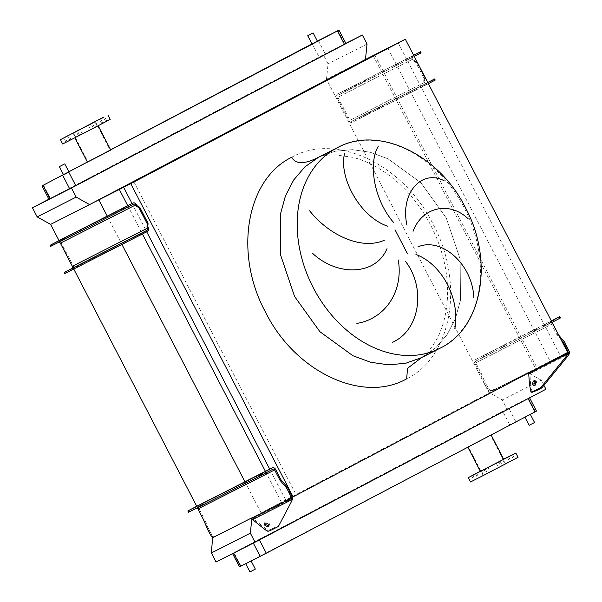 <?xml version="1.0" encoding="UTF-8"?>
<svg xmlns="http://www.w3.org/2000/svg" width="602" height="602" viewBox="0 0 602 602"><rect width="100%" height="100%" fill="white"/><g stroke="black" fill="none" stroke-linecap="round" stroke-linejoin="round"><path stroke-width="0.45" stroke-dasharray="3.01 2.26" d="M63.609 174.858L69.004 172.059M311.986 43.938L317.389 41.139M249.935 571.9L255.338 569.101M246.338 563.367L251.079 560.891L246.338 563.367M534.553 422.514L529.15 425.313M529.64 414.627L524.899 417.103L529.64 414.627M106.343 121.288L102.934 123.071L106.343 121.288M96.606 126.239L93.19 128.023L96.606 126.239M81.759 133.922L78.35 135.706L81.759 133.922M70.517 139.837L67.108 141.62L70.517 139.837M69.456 140.522L66.039 142.298L69.456 140.522M79.201 135.57L75.784 137.346L79.201 135.57M94.04 127.887L90.624 129.663L94.04 127.887M105.282 121.973L101.873 123.749L105.282 121.973M95.244 127.037L74.768 137.723L95.244 127.037M110.745 150.033L87.418 162.126M62.676 143.991L110.189 119.362M90.676 160.508L110.204 150.319L90.676 160.508M484.121 475.076L487.537 473.3L484.121 475.076M474.384 480.027L477.792 478.251L474.384 480.027M475.445 479.35L478.853 477.567L475.445 479.35M486.687 473.435L490.096 471.652L486.687 473.435M487.387 467.566L483.97 469.349L487.387 467.566M501.526 465.752L504.943 463.969L501.526 465.752M502.226 459.883L498.81 461.666L502.226 459.883M511.271 460.801L514.68 459.017L511.271 460.801M510.21 461.478L513.619 459.702L510.21 461.478M498.96 467.393L502.377 465.617L498.96 467.393M518.051 457.324L470.538 481.954M503.641 459.13L480.313 471.223M472.118 444.615L490.525 435.148L472.118 444.615M487.01 473.345L505.417 463.879L487.01 473.345M503.716 459.273L480.388 471.366M487.041 437.037L467.739 446.962L487.041 437.037M239.491 566.896L536.487 411.098M216.08 562.027L506.974 409.021L502.271 399.946L488.832 392.451L567.671 352.403M545.946 389.223L506.974 409.021M528.488 398.231L232.553 553.509L528.488 398.231L535.434 411.617M244.946 481.773L261.163 513.062L216.201 535.915M107.239 216.11L121.973 244.532M59.026 240.604L60.253 242.96M72.458 266.513L73.76 269.026M196.734 506.267L212.679 537.029M265.437 471.358L281.578 502.497L261.163 513.062M127.737 205.696L142.441 234.065M133.9 181.872L296.237 495.047L281.578 502.497M269.741 469.176L285.958 500.458L296.237 495.047M132.034 203.514L146.707 231.823M292.406 497.184L285.958 500.458M398.193 42.855L560.53 356.038M387.906 48.265L550.243 361.441M373.248 55.715L535.584 368.891M374.783 54.932L537.044 367.957M365.459 59.47L326.495 79.268L488.832 392.451M326.495 79.268L328.067 63.872L323.364 54.805L48.882 199.179M528.466 373.029L527.796 372.653L251.922 517.765L251.824 518.736M543.93 385.333L541.243 380.148L502.271 399.946M541.243 380.148L528.639 373.12M367.039 44.074L328.067 63.872M345.872 43.367L323.364 54.805M48.943 199.292L345.939 43.494M311.956 43.886L317.359 41.079M63.466 174.588L68.854 171.758M87.365 162.021L110.617 149.793M422.265 357.249L435.968 347.61L447.173 334.524L455.451 318.488L460.485 300.112L460.169 259.221L446.285 218.029L420.933 182.767L387.944 158.77L370.117 152.216L352.305 149.665L335.179 151.222L319.384 156.836L335.179 151.222L352.305 149.665L370.117 152.216L387.944 158.77L420.933 182.767L446.285 218.029L460.169 259.221L460.485 300.112L455.451 318.488L447.173 334.524L435.968 347.61L422.265 357.249M501.376 346.443L506.47 343.78L501.376 346.443M505.093 346.165L501.519 348.001L507.14 345.074L505.093 346.165L504.423 344.871M488.5 352.983L493.602 350.319L488.5 352.983M492.218 352.704L488.643 354.54L494.272 351.613L492.218 352.704L491.548 351.41M531.077 331.356L536.171 328.692L531.077 331.356M534.794 331.07L531.22 332.914L536.849 329.986L534.794 331.07L534.124 329.776M543.945 324.817L549.047 322.153L543.945 324.817M547.662 324.531L544.088 326.374L549.716 323.447L547.662 324.531L546.992 323.236M551.379 320.986L550.04 321.694L551.394 321.009M553.464 321.558L550.71 322.988L553.464 321.558M485.746 354.322L483 355.759L485.746 354.322M486.416 355.616L483.669 357.054L486.416 355.616M535.201 380.931A2.551 1.452 99.7 0 1 535.238 380.908A2.551 1.452 99.7 0 1 535.825 380.81A2.551 1.452 99.7 0 1 536.886 383.068A2.551 1.452 99.7 0 1 535.562 385.739A2.551 1.452 99.7 0 1 534.967 385.844A2.551 1.452 99.7 0 1 534.418 385.513M483.082 357.279L486.13 355.707L485.46 354.412L482.413 355.985L483.082 357.279L476.062 360.974A1.46 1.106 63.1 0 0 475.753 362.788L481.126 373.157L484.903 382.15L483.918 382.669L480.148 373.669L481.126 373.157M486.13 355.707L560.56 317.894M558.746 335.201L552.486 323.801A1.46 1.106 -116.9 0 1 552.297 322.747M495.596 388.997L490.058 390.721L485.46 383.233L484.482 383.745L489.072 391.232L494.618 389.509L529.271 371.885L529.497 372.314A2.92 2.212 -116.9 0 1 529.903 373.752L530.595 384.099L529.414 383.903M485.46 383.233L484.903 382.15M532.123 392.301L530.595 384.099M494.618 389.509L528.293 372.405L528.518 372.834A1.46 1.106 -116.9 0 1 528.579 372.969M560.913 339.37L556.88 334.682L551.507 324.312A2.92 2.212 -116.9 0 1 551.507 321.235M482.413 355.985L475.392 359.68A2.92 2.212 63.1 0 0 474.775 363.299L480.148 373.669M484.482 383.745L483.918 382.669M485.46 354.412L551.349 320.926M528.293 372.405L529.271 371.885M556.88 334.682L557.858 334.17M423.394 84.792L419.82 86.628L425.441 83.701L423.394 84.792L423.951 85.868L420.377 87.704L423.951 85.868M410.519 91.331L406.944 93.167L412.573 90.24L410.519 91.331L411.083 92.407L407.509 94.243L411.083 92.407M380.818 106.419L377.243 108.255L382.872 105.335L380.818 106.419L381.382 107.502L377.808 109.338L381.382 107.502M367.95 112.958L364.376 114.801L369.997 111.874L367.95 112.958L368.507 114.041L364.932 115.877L368.507 114.041M409.285 57.574L405.71 59.41L411.339 56.49L409.285 57.574L409.849 58.657L411.896 57.566L406.275 60.493L409.849 58.657M396.417 64.113L392.843 65.949L398.464 63.029L396.417 64.113L396.974 65.197L399.028 64.105L393.399 67.033L396.974 65.197M366.716 79.208L363.141 81.044L368.763 78.117L366.716 79.208L367.273 80.284L369.327 79.201L363.698 82.12L367.273 80.284M353.841 85.747L350.266 87.583L355.895 84.656L353.841 85.747L354.405 86.823L356.452 85.74L350.831 88.667L354.405 86.823M426.826 83.053L427.781 82.534L426.826 83.053M429.753 82.888L426.999 84.325L429.753 82.888M359.778 117.119L362.532 115.682L359.778 117.119M362.705 116.954L359.958 118.391L362.705 116.954M413.672 55.324L412.332 56.031L413.687 55.346M415.643 55.677L412.897 57.107L415.643 55.677M348.039 88.66L345.292 90.097L348.039 88.66M348.603 89.743L345.849 91.173L348.603 89.743M413.642 55.264L337.684 94.017A2.92 2.212 63.1 0 0 337.067 97.637L349.047 120.746A2.92 2.212 63.1 0 0 352.328 122.319A2.92 2.212 63.1 0 0 352.351 122.311L362.419 117.044L361.855 115.96L351.794 121.228A1.701 1.294 -116.9 0 1 351.779 121.235A1.701 1.294 -116.9 0 1 349.867 120.317L337.888 97.208A1.701 1.294 -116.9 0 1 338.241 95.093L348.31 89.826L347.753 88.75M420.023 52.02L420.587 53.104L348.31 89.826M428.368 83.67L427.458 84.152A2.92 2.212 -116.9 0 1 427.435 84.16A2.92 2.212 -116.9 0 1 424.154 82.587L424.109 82.504A2.431 1.588 62.3 0 1 423.733 80.781L423.921 78.87A1.701 1.114 -117.7 0 0 423.657 77.666L415.922 62.751A1.701 1.114 -117.7 0 0 415.087 61.833L413.416 60.87A2.431 1.588 62.3 0 1 412.219 59.56L412.174 59.478A2.92 2.212 -116.9 0 1 412.791 55.858L413.702 55.376M434.132 79.238L434.689 80.322L362.419 117.044M434.689 80.322L435.223 80.058M427.751 82.482L361.855 115.96M414.259 56.453L413.348 56.934A1.701 1.294 63.1 0 0 412.987 59.049L413.032 59.131A2.431 1.588 -117.7 0 0 414.229 60.441L415.899 61.404A1.701 1.114 62.3 0 1 416.742 62.322L424.47 77.237A1.701 1.114 62.3 0 1 424.734 78.441L424.545 80.344A2.431 1.588 -117.7 0 0 424.929 82.075L424.967 82.158A1.701 1.294 63.1 0 0 426.886 83.076L427.811 82.587M426.886 83.076A1.701 1.294 63.1 0 0 426.893 83.068L351.794 121.228L426.886 83.076M420.587 53.104L421.114 52.841M63.398 239.867L68.5 237.203L63.398 239.867M76.266 233.328L81.368 230.664L76.266 233.328M105.975 218.233L111.069 215.569L105.975 218.233M118.842 211.693L123.944 209.029L118.842 211.693M80.555 265.505L76.981 267.341L82.602 264.413L80.555 265.505L79.991 264.421M93.423 258.965L89.849 260.801L95.477 257.874L93.423 258.965L92.866 257.882M123.124 243.87L119.55 245.706L125.178 242.787L123.124 243.87L122.567 242.794M135.999 237.331L132.425 239.167L138.046 236.247L135.999 237.331L135.435 236.255M60.644 241.206L57.897 242.636L60.644 241.206M127.684 207.141L124.938 208.57L127.684 207.141M74.753 268.417L71.999 269.854L74.753 268.417M141.794 234.351L139.047 235.788L141.794 234.351M64.79 273.571L72.556 269.478A2.92 2.212 63.1 0 0 73.173 265.858L61.193 242.749A2.92 2.212 63.1 0 0 57.935 241.169M50.688 246.361L58.447 242.267A1.701 1.294 -116.9 0 1 58.462 242.26A1.701 1.294 -116.9 0 1 58.981 242.154M218.661 496.8L213.559 499.464L218.661 496.8M205.786 503.34L200.692 506.004L205.786 503.34M248.363 481.705L243.261 484.377L248.363 481.705M261.23 475.166L256.136 477.837L261.23 475.166M265.505 473.022L262.758 474.451L265.505 473.022M198.464 507.08L195.71 508.517L198.464 507.08M264.737 523.191A2.551 1.437 25.1 0 1 264.775 522.544A2.551 1.437 25.1 0 1 265.211 522.115A2.551 1.437 25.1 0 1 268.161 522.581A2.551 1.437 25.1 0 1 269.403 524.711A2.551 1.437 25.1 0 1 268.966 525.14A2.551 1.437 25.1 0 1 268.928 525.162M188.576 510.541L189.246 511.835L196.267 508.148A1.46 1.106 -116.9 0 1 196.764 508.05M189.246 511.835L188.501 512.242M207.622 529.369L208.601 528.857C213.055 537.353 212.062 535.02 213.198 536.344C212.875 537.18 214.726 536.608 218.737 534.621L252.419 517.509L252.637 517.946A1.46 1.106 63.1 0 0 253.111 518.525L261.14 525.004C268.221 530.671 266.535 529.083 268.138 529.91C267.98 530.565 269.914 529.895 273.948 527.894L278.892 525.38L278.38 526.479M278.892 525.38L292.233 500.006M208.601 528.857L204.274 518.781L203.295 519.293M195.635 506.831A2.92 2.212 -116.9 0 1 198.901 508.412L204.274 518.781M207.065 528.293L208.044 527.773M252.419 517.509L251.44 518.029M440.656 347.911A112.642 85.394 63.1 0 0 464.676 208.683A112.642 85.394 63.1 0 0 337.79 147.482M291.782 157.227C335.735 132.162 403.423 164.165 432.958 223.982C464.804 282.579 452.185 356.82 406.651 378.831M240.981 566.098L234.043 552.704M509.676 424.764L502.738 411.377M515.771 421.611L508.833 408.216M318.277 40.612L325.223 53.999M337.94 30.619L344.878 44.014M312.182 43.765L319.128 57.16M43.494 185.1L50.433 198.487M476.062 360.974L552.794 321.987M475.753 362.788L552.486 323.801M529.497 372.314L569.53 351.982M529.903 373.752L569.5 353.637M528.518 372.834L537.827 368.1M474.775 363.299L551.507 324.312M475.392 359.68L551.417 321.054M559.356 316.863L560.033 318.157M546.142 325.283L545.472 323.989M548.971 323.846L548.302 322.552M544.833 325.968L544.163 324.674M533.274 331.822L532.597 330.528M536.096 330.385L535.426 329.091M531.965 332.507L531.295 331.213M490.698 353.457L490.028 352.162M493.527 352.019L492.857 350.725M489.388 354.142L488.719 352.847M503.565 346.918L502.896 345.616M506.395 345.48L505.725 344.178M502.264 347.602L501.594 346.308M412.791 55.858L337.684 94.017M412.174 59.478L337.067 97.637M424.154 82.587L349.047 120.746M427.458 84.152L352.351 122.311M424.967 82.158L349.867 120.317M412.987 59.049L337.888 97.208M413.348 56.934L338.241 95.093M344.705 90.323L345.262 91.406M358.807 117.54L359.371 118.617M423.921 78.87L424.734 78.441M423.657 77.666L424.47 77.237M423.733 80.781L424.545 80.344M424.109 82.504L424.929 82.075M412.219 59.56L413.032 59.131M413.416 60.87L414.229 60.441M415.087 61.833L415.899 61.404M415.922 62.751L416.742 62.322M355.707 86.139L355.15 85.055M352.877 87.576L352.32 86.492M351.576 88.261L351.011 87.185M368.582 79.599L368.018 78.516M365.753 81.037L365.188 79.953M364.443 81.721L363.886 80.645M398.283 64.504L397.719 63.428M395.454 65.942L394.889 64.865M394.144 66.634L393.588 65.55M411.151 57.965L410.594 56.889M408.322 59.402L407.765 58.326M407.02 60.095L406.455 59.011M365.677 115.479L365.121 114.395M366.987 114.794L366.422 113.71M369.816 113.357L369.252 112.273M378.553 108.939L377.988 107.856M379.854 108.247L379.298 107.171M382.684 106.81L382.127 105.734M408.254 93.844L407.697 92.768M409.556 93.159L408.999 92.076M412.385 91.722L411.828 90.639M421.122 87.305L420.565 86.229M422.431 86.62L421.867 85.537M425.26 85.183L424.696 84.099M66.446 238.287L65.889 237.211M79.314 231.747L78.757 230.671M109.022 216.66L108.458 215.576M121.89 210.121L121.333 209.037M136.3 204.59L61.193 242.749M58.462 242.26L133.569 204.101L58.447 242.267M147.663 231.318L72.556 269.478M148.273 227.699L73.173 265.858M51.433 245.962L50.869 244.879M65.535 273.173L64.978 272.096M133.17 238.768L132.621 237.715M134.472 238.083L133.93 237.037M137.301 236.646L136.744 235.563M120.295 245.307L119.745 244.254M121.604 244.623L121.062 243.577M124.433 243.185L123.869 242.102M90.593 260.403L90.044 259.342M91.903 259.71L91.361 258.664M94.732 258.273L94.168 257.197M77.726 266.942L77.176 265.881M79.028 266.25L78.486 265.211M81.857 264.812L81.3 263.736M123.199 209.428L122.635 208.352M120.37 210.866L119.828 209.82M119.061 211.558L118.511 210.497M110.324 215.967L109.767 214.891M107.495 217.405L106.953 216.359M106.193 218.097L105.643 217.036M80.623 231.063L80.066 229.979M77.793 232.5L77.252 231.454M76.484 233.185L75.942 232.131M67.748 237.602L67.191 236.518M64.926 239.039L64.384 237.993M63.616 239.724L63.067 238.67M215.614 498.381L214.959 497.117M202.739 504.92L202.084 503.656M245.315 483.286L244.66 482.021M258.183 476.746L257.528 475.482M196.267 508.148L272.999 469.161L196.282 508.141M273.948 527.894L273.428 528.992M253.111 518.525L292.7 498.403M252.637 517.946L292.542 497.666M198.901 508.412L275.633 469.425M260.628 526.103L261.14 525.004M218.737 534.621L217.758 535.14M291.037 502.467L291.549 501.368M259.71 475.994L259.033 474.7M256.881 477.431L256.219 476.159M261.012 475.309L260.342 474.015M246.835 482.533L246.165 481.239M244.006 483.97L243.351 482.699M248.144 481.848L247.475 480.554M204.266 504.167L203.589 502.873M201.437 505.605L200.775 504.333M205.568 503.483L204.898 502.181M217.134 497.628L216.464 496.334M214.304 499.066L213.65 497.794M218.443 496.943L217.766 495.642M102.934 123.071L100.692 118.752M93.19 128.023L90.947 123.703M78.35 135.706L76.108 131.379M67.108 141.62L64.865 137.294M66.039 142.298L63.804 137.978M75.784 137.346L73.549 133.027M90.624 129.663L88.389 125.344M101.873 123.749L99.631 119.429M73.068 133.125L87.96 161.848M481.412 470.997L483.647 475.317M471.667 475.941L473.902 480.261M472.728 475.264L474.97 479.583M483.97 469.349L486.213 473.669M498.81 461.666L501.052 465.986M508.555 456.715L510.797 461.034M507.494 457.4L509.736 461.719M496.251 463.314L498.486 467.634M483.173 475.407L468.281 446.684M318.631 157.197C318.789 157.754 317.698 155.572 334.968 154.827L352.637 157.28C364.466 160.313 376.175 166.001 387.771 174.347C399.465 182.873 409.864 193.46 418.984 206.11C429.444 220.768 437.157 236.699 442.116 253.909C449.513 278.809 449.799 307.795 440.604 330.761C434.922 346.933 421.197 358.529 420.7 358.077M505.417 463.879L490.525 435.148M500.134 461.298L502.377 465.617M511.384 455.383L513.619 459.702M512.445 454.698L514.68 459.017M502.7 459.65L504.943 463.969M487.861 467.333L490.096 471.652M476.618 473.247L478.853 477.567M475.557 473.932L477.792 478.251M485.295 468.981L487.537 473.3M95.319 121.589L110.204 150.319M105.756 121.739L103.521 117.42M94.514 127.654L92.272 123.327M79.675 135.33L77.432 131.01M69.93 140.281L67.695 135.962M70.991 139.604L68.756 135.284M82.241 133.689L79.998 129.37M97.08 126.006L94.838 121.687M106.817 121.055L104.582 116.735M550.71 322.988L550.04 321.694M483.669 357.054L483 355.759M533.786 385.641L534.967 385.844M534.644 380.607L535.825 380.81M486.8 355.428L486.13 354.134M553.848 321.363L553.17 320.068M549.716 323.447L549.047 322.153M544.088 326.374L543.418 325.072M536.849 329.986L536.171 328.692M531.22 332.914L530.55 331.612M494.272 351.613L493.602 350.319M488.643 354.54L487.974 353.246M507.14 345.074L506.47 343.78M501.519 348.001L500.849 346.707M426.999 84.325L426.442 83.242M359.958 118.391L359.402 117.307M412.897 57.107L412.332 56.031M345.849 91.173L345.292 90.097M427.435 84.16L352.328 122.319M348.979 89.547L348.423 88.471M416.027 55.489L415.463 54.406M363.089 116.765L362.532 115.682M430.129 82.7L429.572 81.624M356.452 85.74L355.895 84.656M350.831 88.667L350.266 87.583M369.327 79.201L368.763 78.117M363.698 82.12L363.141 81.044M399.028 64.105L398.464 63.029M393.399 67.033L392.843 65.949M411.896 57.566L411.339 56.49M406.275 60.493L405.71 59.41M364.932 115.877L364.376 114.801M370.561 112.95L369.997 111.874M377.808 109.338L377.243 108.255M383.429 106.411L382.872 105.335M407.509 94.243L406.944 93.167M413.13 91.323L412.573 90.24M420.377 87.704L419.82 86.628M426.005 84.784L425.441 83.701M57.897 242.636L57.333 241.56M124.938 208.57L124.381 207.494M71.999 269.854L71.442 268.77M139.047 235.788L138.483 234.705M142.177 234.163L141.613 233.087M75.13 268.229L74.573 267.145M128.068 206.953L127.511 205.869M61.028 241.011L60.463 239.935M132.425 239.167L131.861 238.091M138.046 236.247L137.489 235.164M119.55 245.706L118.993 244.63M125.178 242.787L124.614 241.703M89.849 260.801L89.292 259.718M95.477 257.874L94.913 256.798M76.981 267.341L76.416 266.265M82.602 264.413L82.045 263.337M123.944 209.029L123.38 207.953M118.316 211.957L117.759 210.873M111.069 215.569L110.512 214.493M105.448 218.496L104.883 217.412M81.368 230.664L80.811 229.58M75.739 233.584L75.182 232.507M68.5 237.203L67.936 236.119M62.871 240.13L62.315 239.047M265.888 472.826L265.219 471.532M198.848 506.892L198.171 505.597M269.403 524.711L268.891 525.809M264.775 522.544L264.263 523.642M195.71 508.517L195.04 507.223M262.758 474.451L262.081 473.157M256.136 477.837L255.459 476.536M261.757 474.91L261.087 473.616M243.261 484.377L242.591 483.075M248.889 481.449L248.22 480.155M200.692 506.004L200.014 504.709M206.313 503.076L205.643 501.782M213.559 499.464L212.89 498.17M219.188 496.537L218.511 495.243"/><path stroke-width="0.9" d="M318.593 157.25L304.89 166.882L293.686 179.975L285.408 196.011L280.382 214.38L280.69 255.278L294.574 296.47L319.925 331.725L352.915 355.729L370.742 362.284L388.553 364.835L405.68 363.277L421.453 357.671L407.546 368.326L406.651 378.831C362.69 403.897 295.003 371.893 265.474 312.077C233.629 253.48 246.241 179.238 291.782 157.227C295.514 164.429 304.446 164.436 318.593 157.25L319.406 156.829L318.593 157.25M421.317 357.738L420.896 357.949M309.601 210.775C328.903 235.179 361.561 250.447 384.407 240.198M387.011 248.664C375.746 275.558 337.541 276.589 312.694 253.427M356.873 323.424C385.649 318.676 403.611 290.811 398.261 259.966M405.53 261.426C425.953 287.839 420.158 330.046 392.587 342.252M387.891 226.269C359.62 216.923 338.602 176.98 344.562 153.638M64.09 164.18L59.35 166.656L64.09 164.18M64.753 163.857L69.004 172.059L64.263 174.535L63.609 174.858L59.35 166.656M312.476 33.261L307.735 35.729L312.476 33.261M313.13 32.929L317.389 41.139L312.649 43.615L311.986 43.938L307.735 35.729M251.132 560.996L255.338 569.101L250.598 571.576L249.935 571.9L245.714 563.75M524.944 417.186L529.15 425.313L534.553 422.514L530.324 414.357M104.108 116.969L100.692 118.752L104.108 116.969M94.364 121.92L90.947 123.703L94.364 121.92M79.524 129.603L76.108 131.379L79.524 129.603M68.282 135.518L64.865 137.294L68.282 135.518M67.213 136.195L63.804 137.978L67.213 136.195M76.958 131.251L73.549 133.027L76.958 131.251M91.797 123.568L88.389 125.344L91.797 123.568M103.047 117.653L99.631 119.429L103.047 117.653M74.844 137.866L87.418 162.126L103.175 154.059L110.745 150.033L98.171 125.773M102.152 117.909L60.433 139.672L102.152 117.909M107.954 115.042L110.189 119.362L94.777 127.549L62.676 143.991L60.433 139.672M75.784 131.778L95.319 121.589L75.784 131.778M484.821 469.214L481.412 470.997L484.821 469.214M475.076 474.165L471.667 475.941L475.076 474.165M476.144 473.481L472.728 475.264L476.144 473.481M511.971 454.931L508.555 456.715L511.971 454.931M510.91 455.616L507.494 457.4L510.91 455.616M499.66 461.531L496.251 463.314L499.66 461.531M480.313 471.223L468.296 477.634L470.538 481.954L484.459 474.925L518.051 457.324L515.816 453.005L503.641 459.13M468.296 477.634L515.816 453.005M467.867 447.211L480.388 471.366L499.69 461.441L503.716 459.273L491.127 434.975M529.602 397.817L536.487 411.098L266.302 553.23L239.491 566.896L232.613 553.629M378.357 146.105C368.484 162.389 373.029 198.517 393.557 222.492M406.96 225.178C399.856 192.971 421.874 168.876 444.148 180.788M468.13 218.782C449.694 200.91 422.168 206.795 413.062 231.311M454.856 328.376C460.297 297.501 441.07 263.834 415.967 254.473M417.863 246.91C440.852 236.797 472.284 263.473 473.827 297.358M251.824 518.736L250.349 533.161L255.045 542.229L545.946 389.223L543.93 385.333M255.045 542.229L216.08 562.027L211.377 552.96L212.679 537.029M365.459 59.47L367.039 44.074L362.336 35.006L71.442 188.012L76.138 197.087L89.585 204.582L365.459 59.47L405.334 39.228L130.762 183.648L50.621 224.38L59.026 240.604M98.826 199.887L107.239 216.11M121.973 244.532L244.946 481.773M60.253 242.96L72.458 266.513M73.76 269.026L196.734 506.267M216.201 535.915L212.957 537.563M119.241 189.321L127.737 205.696M142.441 234.065L265.437 471.358M123.621 187.275L132.034 203.514M146.707 231.823L269.741 469.176M130.762 183.648L293.099 496.831L292.406 497.184M405.334 39.228L567.671 352.403L293.099 496.831M48.882 199.179L32.47 207.81L37.173 216.886L50.621 224.38M250.349 533.161L211.377 552.96M76.138 197.087L37.173 216.886M362.336 35.006L345.872 43.367M317.359 41.079L338.994 30.1L345.939 43.494L75.754 185.627L48.943 199.292L41.997 185.898L63.466 174.588M71.442 188.012L32.47 207.81M68.854 171.758L87.365 162.021M110.617 149.793L311.956 43.886M338.994 30.1L41.997 185.898M551.394 321.009L553.17 320.068L551.379 320.986M534.418 385.513A2.551 1.452 99.7 0 1 533.966 383.083A2.551 1.452 99.7 0 1 535.201 380.931M534.373 385.536A2.551 1.452 99.7 0 1 533.786 385.641A2.551 1.452 99.7 0 1 532.725 383.384A2.551 1.452 99.7 0 1 534.057 380.712A2.551 1.452 99.7 0 1 534.644 380.607A2.551 1.452 99.7 0 1 535.705 382.864A2.551 1.452 99.7 0 1 534.373 385.536M559.89 316.599L560.56 317.894L559.815 318.3L559.145 316.998L559.89 316.599L551.349 320.926M552.297 322.747A1.46 1.106 -116.9 0 1 552.794 321.987L559.815 318.3M528.579 372.969A1.46 1.106 -116.9 0 1 528.722 373.549L529.414 383.903L530.934 392.098L535.682 390.224L540.634 387.711L565.504 357.272L568.318 353.434L568.423 352.554L565.579 346.466L566.949 346.699L564.39 341.763L558.746 335.201M566.949 346.699L569.53 351.982L569.5 353.637L566.693 357.475L565.504 357.272M535.682 390.224L536.864 390.427L541.815 387.914L566.693 357.475M536.864 390.427L532.123 392.301L530.934 392.098M540.634 387.711L541.815 387.914M565.579 346.466L563.412 342.282L560.913 339.37M551.507 321.235A2.92 2.212 -116.9 0 1 552.124 320.693L559.145 316.998M564.39 341.763L563.412 342.282M427.781 82.534L429.572 81.624L427.789 82.557M413.687 55.346L415.463 54.406L413.672 55.324M413.702 55.376L420.557 51.764L413.642 55.264M434.659 78.975L435.223 80.058L434.478 80.457L433.914 79.381L434.659 78.975L427.751 82.482M428.368 83.67L434.478 80.457M427.811 82.587L433.914 79.381M420.557 51.764L421.114 52.841L414.259 56.453M65.889 237.211L62.315 239.047L65.889 237.211M78.757 230.671L75.182 232.507L78.757 230.671M108.458 215.576L104.883 217.412L108.458 215.576M121.333 209.037L117.759 210.873L121.333 209.037M79.991 264.421L76.416 266.265L79.991 264.421M92.866 257.882L89.292 259.718L92.866 257.882M122.567 242.794L118.993 244.63L122.567 242.794M135.435 236.255L131.861 238.091L135.435 236.255M60.087 240.123L57.333 241.56L60.087 240.123M127.127 206.057L124.381 207.494L127.127 206.057M71.826 268.582L74.573 267.145L71.826 268.582M138.866 234.517L141.613 233.087L138.866 234.517M137.595 236.586L137.038 235.51L147.099 230.242A1.701 1.294 63.1 0 0 147.46 228.128L147.415 228.045A2.431 1.588 62.3 0 1 147.038 226.314L147.227 224.411A1.701 1.114 -117.7 0 0 146.963 223.199L139.235 208.292A1.701 1.114 -117.7 0 0 138.392 207.374L136.722 206.411A2.431 1.588 62.3 0 1 135.525 205.101L135.48 205.019A1.701 1.294 63.1 0 0 133.569 204.101L123.485 209.376L122.928 208.292L132.997 203.024A2.92 2.212 -116.9 0 1 133.012 203.017A2.92 2.212 -116.9 0 1 136.3 204.59L136.338 204.672A2.431 1.588 -117.7 0 0 137.534 205.982L139.212 206.945A1.701 1.114 62.3 0 1 140.048 207.863L147.776 222.77A1.701 1.114 62.3 0 1 148.039 223.982L147.859 225.885A2.431 1.588 -117.7 0 0 148.235 227.616L148.273 227.699A2.92 2.212 -116.9 0 1 147.663 231.318L65.317 273.316L64.79 273.571L64.233 272.495L64.76 272.232L65.317 273.316M57.935 241.169A2.92 2.212 63.1 0 0 57.912 241.176A2.92 2.212 63.1 0 0 57.89 241.184L50.124 245.277L50.651 245.022L51.215 246.098L50.688 246.361L50.124 245.277M122.928 208.292L50.651 245.022M123.485 209.376L51.215 246.098M58.981 242.154A1.701 1.294 -116.9 0 1 60.373 243.178L72.353 266.287A1.701 1.294 -116.9 0 1 71.999 268.402L64.233 272.495M137.038 235.51L64.76 272.232M214.937 497.079L218.511 495.243L214.959 497.117M202.069 503.618L205.643 501.782L202.084 503.656M244.645 481.991L248.22 480.155L244.66 482.021M257.513 475.452L261.087 473.616L257.528 475.482M264.835 471.72L262.081 473.157L264.835 471.72M197.787 505.785L195.04 507.223L197.787 505.785M264.699 523.213A2.551 1.437 25.1 0 1 267.649 523.672A2.551 1.437 25.1 0 1 268.891 525.809A2.551 1.437 25.1 0 1 268.454 526.238A2.551 1.437 25.1 0 1 265.505 525.772A2.551 1.437 25.1 0 1 264.263 523.642A2.551 1.437 25.1 0 1 264.699 523.213M289.11 492.842L292.188 499.494L291.722 501.105L292.7 498.403L289.705 491.578L289.11 492.842L286.552 487.906L280.028 480.306L274.647 469.936A1.46 1.106 63.1 0 0 273.007 469.154L265.979 472.848L265.309 471.554L262.261 473.134L262.931 474.429L265.979 472.848M189.028 511.978L188.358 510.684L187.832 510.94L188.501 512.242L262.931 474.429M196.764 508.05A1.46 1.106 -116.9 0 1 197.923 508.923L203.295 519.293L207.622 529.369C212.077 537.864 211.084 535.539 212.22 536.864C211.896 537.691 213.748 537.119 217.758 535.14L251.44 518.029L251.659 518.457A2.92 2.212 63.1 0 0 252.592 519.616L260.628 526.103C267.709 531.762 266.024 530.181 267.627 531.002C267.469 531.656 269.403 530.987 273.428 528.992L278.38 526.479L291.722 501.105M268.928 525.162A2.551 1.437 25.1 0 1 266.483 524.929A2.551 1.437 25.1 0 1 264.737 523.191M289.705 491.578L287.53 487.387L281.006 479.794L275.633 469.425A2.92 2.212 63.1 0 0 272.352 467.852A2.92 2.212 63.1 0 0 272.33 467.859L265.309 471.554M187.832 510.94L195.597 506.846A2.92 2.212 -116.9 0 1 195.62 506.839A2.92 2.212 -116.9 0 1 195.635 506.831M188.358 510.684L262.261 473.134M286.552 487.906L287.53 487.387M281.006 479.794L280.028 480.306M395.017 229.746L407.336 253.502M421.453 357.671L440.672 347.896C482.736 327.443 493.986 259.755 465.263 207.359C439.024 154.39 378.357 125.269 337.79 147.482A112.642 85.394 63.1 0 0 336.985 147.904A112.642 85.394 63.1 0 0 312.957 287.124A112.642 85.394 63.1 0 0 439.836 348.325A112.642 85.394 63.1 0 0 440.656 347.911M534.997 411.903L528.104 398.607M266.302 553.23L259.409 539.934M260.207 556.383L253.322 543.109M240.544 566.377L233.666 553.095M43.058 185.378L49.996 198.765M62.713 175.385L69.659 188.78M68.809 172.232L75.754 185.627M337.504 30.905L344.442 44.292M528.722 373.549L568.318 353.434M537.827 368.1L568.423 352.554M551.417 321.054L552.124 320.693M420.369 53.247L419.812 52.163M132.997 203.024L57.89 241.184L133.012 203.017M135.48 205.019L60.373 243.178M147.46 228.128L72.353 266.287M147.099 230.242L71.999 268.402M147.227 224.411L148.039 223.982M146.963 223.199L147.776 222.77M147.038 226.314L147.859 225.885M147.415 228.045L148.235 227.616M140.085 233.93L140.642 235.013M125.976 206.719L126.533 207.795M135.525 205.101L136.338 204.672M136.722 206.411L137.534 205.982M138.392 207.374L139.212 206.945M139.235 208.292L140.048 207.863M197.923 508.923L274.647 469.936M251.659 518.457L291.692 498.117M252.592 519.616L292.188 499.494M272.352 467.852L195.62 506.839L272.33 467.859M337.79 147.482L318.849 157.114"/></g></svg>
